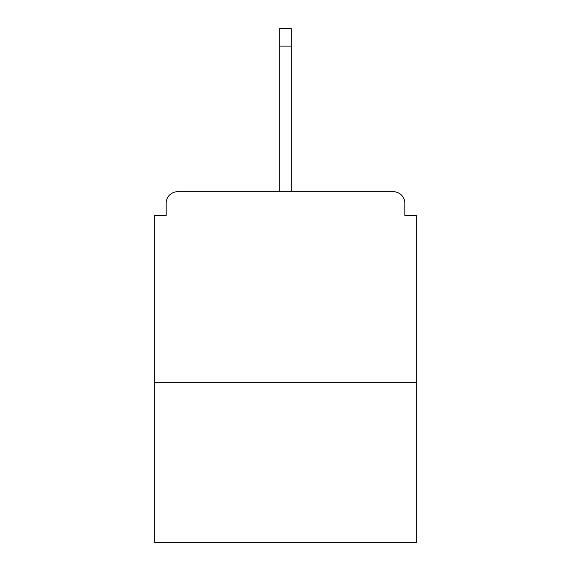 <?xml version="1.0" encoding="UTF-8"?>
<svg xmlns="http://www.w3.org/2000/svg" width="571" height="571" viewBox="0 0 571 571"><rect width="100%" height="100%" fill="white"/><g stroke="black" fill="none" stroke-linecap="round" stroke-linejoin="round"><path stroke-width="0.86" d="M404.825 215.353L404.825 203.155L404.825 215.353L416.259 215.353L416.259 542.45L154.741 542.45L154.741 215.353L166.175 215.353L166.175 203.155L166.175 215.353M416.259 382.334L154.741 382.334M404.825 203.155A11.434 11.434 0 0 0 393.39 191.72L177.61 191.72A11.434 11.434 0 0 0 166.175 203.155M393.39 191.72L344.97 191.72M226.03 191.72L177.61 191.72M291.217 46.087L279.783 46.087L279.783 28.55L291.217 28.55L291.217 191.72M279.783 46.087L279.783 191.72"/></g></svg>
